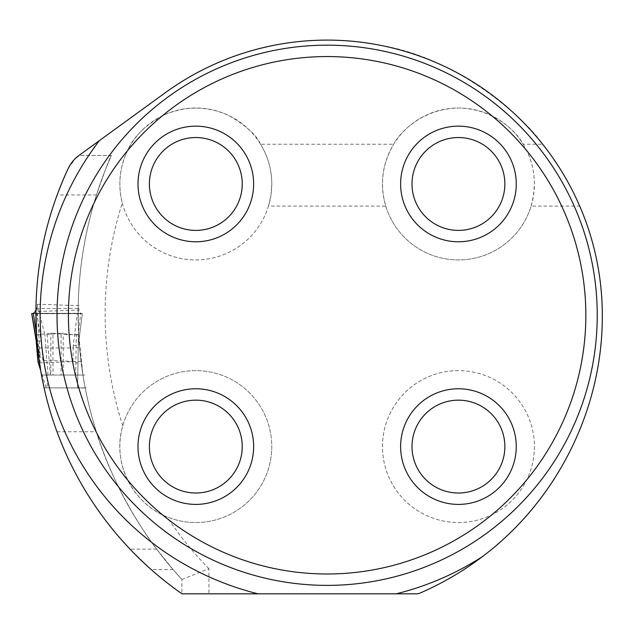 <?xml version="1.0" encoding="UTF-8"?>
<svg xmlns="http://www.w3.org/2000/svg" width="634" height="634" viewBox="0 0 634 634"><rect width="100%" height="100%" fill="white"/><g stroke="black" fill="none" stroke-linecap="round" stroke-linejoin="round"><path stroke-width="0.48" stroke-dasharray="3.17 2.38" d="M50.839 375.035L52.979 375.035L52.979 333.215L50.839 333.286L50.839 375.035L41.487 375.035L44.079 387.826L39.498 362.917A341.853 341.853 0 0 0 56.997 431.762C77.015 490.225 121.229 540.992 130.01 549.123L151.225 569.594C155.061 573.516 165.292 581.576 181.91 593.765L181.91 579.476L181.91 593.765M56.997 431.762L96.336 431.762A392.501 392.501 0 0 1 81.041 361.372L82.967 375.035L78.687 334.586L78.14 310.05L35.924 311.579L35.956 308.56C36.614 269.49 43.683 231.616 57.171 194.947L96.487 194.947C105.458 169.151 110.427 155.988 111.394 155.449L78.988 155.449L165.355 92.683C221.638 50.585 305.564 29.219 380.947 45.418C456.924 57.868 523.557 116.537 542.688 144.235C557.73 163.239 570.069 183.86 579.714 206.098L531.11 206.098A75.969 75.969 0 0 1 385.765 206.098C379.608 184.351 382.254 163.73 393.69 144.235C399.032 133.623 421.333 108.596 458.493 108.002C495.471 108.557 517.891 133.671 523.185 144.235L542.688 144.235M84.742 375.035L41.487 375.035L36.582 334.831L50.839 333.286M44.095 387.913L42.145 378.522M78.14 310.05L78.156 308.457C78.719 269.727 84.829 231.886 96.487 194.947M96.336 431.762C113.652 489.884 150.321 541.61 156.653 549.123L173.106 569.594L181.91 579.476A392.501 392.501 0 0 1 111.394 155.449L78.988 155.449M39.498 362.917L81.041 361.372M68.274 168.422L75.525 158.341M122.766 425.739A75.969 75.969 0 0 1 271.788 446.582A75.969 75.969 0 0 1 166.845 516.805C131.817 503.024 111.83 461.814 122.766 425.739A365.485 365.485 0 0 1 122.275 202.983C118.241 186.792 119.287 170.95 125.413 155.449C126.19 157.359 127.917 133.631 165.046 114.516C186.65 105.656 207.936 106.013 228.898 115.578C246.111 125.659 256.675 135.216 260.574 144.235L393.69 144.235M122.275 202.983A75.969 75.969 0 0 0 268.491 206.098L385.765 206.098M111.394 155.449A392.501 392.501 0 0 0 181.91 579.476L208.919 568.722L208.919 593.82L416.593 593.82A8.44 8.44 0 0 0 419.954 593.123A302.862 302.862 0 0 0 602.3 315.272A275.172 275.172 0 0 0 579.714 206.098M458.437 370.621A75.969 75.969 0 0 0 382.468 446.582A75.969 75.969 0 0 0 458.437 522.551A75.969 75.969 0 0 0 534.407 446.582A75.969 75.969 0 0 0 458.437 370.621M35.956 308.56L78.156 308.457M52.979 333.215L66.293 334.657L77.736 334.586M82.967 375.035L52.979 375.035M268.491 206.098L270.964 195.153L271.788 183.971A75.969 75.969 0 0 1 157.834 249.756A75.969 75.969 0 0 1 157.834 118.178A75.969 75.969 0 0 1 271.788 183.971C271.701 169.698 267.96 156.455 260.574 144.235M523.185 144.235C530.579 156.455 534.311 169.698 534.407 183.971A75.969 75.969 0 0 1 420.453 249.756A75.969 75.969 0 0 1 420.453 118.178A75.969 75.969 0 0 1 534.407 183.971L533.574 195.153L531.11 206.098M271.788 446.582A75.969 75.969 0 0 1 157.834 512.375A75.969 75.969 0 0 1 157.834 380.796A75.969 75.969 0 0 1 271.788 446.582M242.243 446.582A46.425 46.425 0 0 1 172.607 486.793A46.425 46.425 0 0 1 172.607 406.378A46.425 46.425 0 0 1 242.243 446.582M242.243 183.971A46.425 46.425 0 0 1 172.607 224.174A46.425 46.425 0 0 1 172.607 143.76A46.425 46.425 0 0 1 242.243 183.971M504.862 183.971A46.425 46.425 0 0 1 435.225 224.174A46.425 46.425 0 0 1 435.225 143.76A46.425 46.425 0 0 1 504.862 183.971M534.407 446.582A75.969 75.969 0 0 1 420.453 512.375A75.969 75.969 0 0 1 420.453 380.796A75.969 75.969 0 0 1 534.407 446.582M504.862 446.582A46.425 46.425 0 0 1 435.225 486.793A46.425 46.425 0 0 1 435.225 406.378A46.425 46.425 0 0 1 504.862 446.582M208.919 593.82L181.99 593.82M597.236 315.272A270.108 270.108 0 0 0 192.078 81.358A270.108 270.108 0 0 0 192.078 549.195A270.108 270.108 0 0 0 597.236 315.272A270.108 270.108 0 0 0 192.078 81.358A270.108 270.108 0 0 0 192.078 549.195A270.108 270.108 0 0 0 597.236 315.272M37.176 304.336C53.05 304.423 58.946 305.374 78.981 305.461L78.878 311.516L81.406 313.608M35.94 309.994L37.034 307.458L37.184 304.344L44.84 334.546L47.138 334.649L50.308 375.035L61.07 375.035L61.07 333.215L47.138 334.649M61.07 333.215L63.21 333.286L63.21 375.035L75.612 375.035L76.318 334.879L68.076 334.3L63.21 333.286M76.318 334.879L78.473 334.792L77.546 387.865L78.291 345.205L82.349 313.584L77.348 313.331L73.235 345.451L78.291 345.205L82.349 313.584L31.7 313.584L82.341 313.584L80.732 313.41L78.513 332.208L78.299 344.627M78.513 332.208L78.473 334.792M50.308 375.035L47.574 375.035L47.106 387.865L46.219 387.865L40.734 370.755M47.574 375.035L49.809 375.035M37.034 307.458L40.275 357.956L37.557 347.004M40.275 357.956L36.534 334.039M81.524 313.64L82.277 313.592M73.235 345.451L73.187 347.963L41.86 347.963L41.226 341.029L36.685 313.331L77.348 313.331M37.985 361.99L42.906 360.278L72.942 361.396L77.974 363.337M47.685 375.035L75.612 375.035M63.21 375.035L61.07 375.035M36.685 313.331L80.732 313.41L33.301 313.434M41.86 347.963L36.859 348.106M41.226 341.029L36.201 341.052M72.942 361.396L73.179 347.963L78.244 347.741M32.96 313.458L32.072 313.545M208.919 568.722A365.485 365.485 0 0 1 166.845 516.805M156.653 549.123L130.01 549.123M173.106 569.594L151.225 569.594M48.018 375.035L44.84 334.546M42.906 360.278L41.915 347.963M78.584 334.657L66.522 334.657M39.237 334.895L36.582 334.918M44.15 387.865L86.62 387.865M85.431 388L44.103 387.865L86.073 387.865M41.487 375.035L84.346 375.035M84.901 375.035L63.733 375.035M46.512 334.657L48.152 334.657M74.741 334.895L77.023 334.911M46.234 387.865L77.546 387.865M80.811 313.592L33.237 313.592M80.938 313.584L33.111 313.584M81.207 313.584L32.825 313.584M81.31 313.584L32.524 313.584M81.414 313.584L32.603 313.584M81.532 313.584L32.564 313.584M81.738 313.664L32.31 313.664"/><path stroke-width="0.95" d="M57.171 194.947C61.347 183.915 65.048 175.079 68.274 168.422A341.853 341.853 0 0 0 181.99 593.82L181.91 593.765M36.582 334.831L35.924 311.579M42.145 378.522L41.487 375.035M75.525 158.341L78.988 155.449A33.761 33.761 0 0 0 68.274 168.422M57.02 315.272A270.108 270.108 0 0 1 327.128 45.172A270.108 270.108 0 0 1 597.236 315.272A270.108 270.108 0 0 1 327.128 585.38A270.108 270.108 0 0 1 57.02 315.272M68.417 315.272A258.712 258.712 0 0 1 456.488 91.225A258.712 258.712 0 0 1 456.488 539.328A258.712 258.712 0 0 1 68.417 315.272M400.617 446.582A57.821 57.821 0 0 0 458.437 504.402A57.821 57.821 0 0 0 516.258 446.582A57.821 57.821 0 0 0 458.437 388.769A57.821 57.821 0 0 0 400.617 446.582M400.617 183.971A57.821 57.821 0 0 1 458.437 126.15A57.821 57.821 0 0 1 516.258 183.971A57.821 57.821 0 0 1 458.437 241.784A57.821 57.821 0 0 1 400.617 183.971M137.998 446.582A57.821 57.821 0 0 1 195.819 388.769A57.821 57.821 0 0 1 253.64 446.582A57.821 57.821 0 0 1 195.819 504.402A57.821 57.821 0 0 1 137.998 446.582M137.998 183.971A57.821 57.821 0 0 0 195.819 241.784A57.821 57.821 0 0 0 253.64 183.971A57.821 57.821 0 0 0 195.819 126.15A57.821 57.821 0 0 0 137.998 183.971M242.243 446.582A46.425 46.425 0 0 1 172.607 486.793A46.425 46.425 0 0 1 172.607 406.378A46.425 46.425 0 0 1 242.243 446.582M242.243 183.971A46.425 46.425 0 0 1 172.607 224.174A46.425 46.425 0 0 1 172.607 143.76A46.425 46.425 0 0 1 242.243 183.971M504.862 183.971A46.425 46.425 0 0 1 435.225 224.174A46.425 46.425 0 0 1 435.225 143.76A46.425 46.425 0 0 1 504.862 183.971M504.862 446.582A46.425 46.425 0 0 1 435.225 486.793A46.425 46.425 0 0 1 435.225 406.378A46.425 46.425 0 0 1 504.862 446.582M181.99 593.82L416.593 593.82A8.44 8.44 0 0 0 419.954 593.123A302.862 302.862 0 0 0 482.339 556.676C556.898 500.678 602.839 409.239 602.3 315.272A275.172 275.172 0 0 0 165.355 92.683L78.988 155.449M37.557 347.004L31.763 313.592L33.301 313.418L34.767 312.221L35.94 309.994M40.734 370.755L37.961 361.705M36.621 343.24L37.985 361.99M36.534 334.039L33.301 313.418L31.7 313.584L36.241 341.266M31.7 313.584L34.529 330.845M36.201 341.068L37.953 361.848M32.072 313.545L32.96 313.458M258.038 593.82A286.988 286.988 0 0 1 99.419 140.597M482.339 556.676A286.988 286.988 0 0 1 396.218 593.82"/></g></svg>
